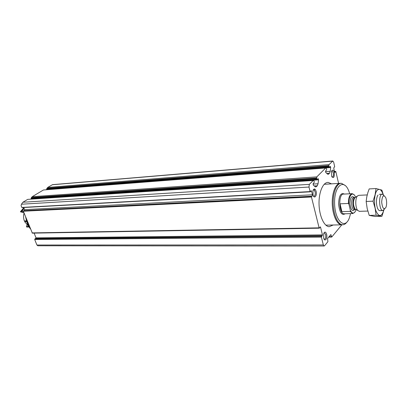 <?xml version="1.0" encoding="UTF-8"?>
<svg xmlns="http://www.w3.org/2000/svg" width="407" height="407" viewBox="0 0 407 407"><rect width="100%" height="100%" fill="white"/><g stroke="black" fill="none" stroke-linecap="round" stroke-linejoin="round"><path stroke-width="0.61" d="M22.171 207.539L21.815 207.443L21.062 205.576L21.464 204.217L22.889 202.248L27.707 199.374L313.217 180.474L309.351 184.351L308.984 187.047L310.114 191.585L310.409 191.733L311.136 190.68L311.574 191.275L312.439 194.785L312.149 196.21L311.569 196.423L311.452 196.998L319.103 227.849L319.51 228.057L320.309 226.852L320.548 227.182L322.456 234.9L321.403 237.123L323.346 244.953L324.094 246.006L324.547 245.777L327.91 241.692L327.554 238.517L330.794 234.62L331.781 236.996L341.794 224.852M46.729 189.423L46.744 188.665L47.721 187.429L52.513 184.656L332.758 160.999M47.721 187.429L329.044 164.621L332.84 160.994L333.659 162.179L334.656 166.478L334.554 167.002L334.04 167.165L333.786 168.483L334.564 171.825L334.961 172.405L335.587 171.454L335.846 171.601L338.588 183.42M43.432 189.988L325.686 167.984L316.809 176.877L32.209 196.688L43.432 189.988M34.122 233.109L36.035 237.886L34.681 239.474L36.91 245.024L37.922 245.772M23.738 207.514L24.588 209.636L24.201 210.648L23.331 211.223L32.362 233.14M32.407 199.059L32.524 198.657M47.873 189.642L47.97 189.352M47.003 188.232L328.744 165.685L329.044 164.621M328.744 165.685L329.161 167.318L330.286 166.315L330.693 167.511L330.219 171.311L329.502 173.209L328.703 174.033L328.088 174.313L327.533 174.059L325.768 172.512L325.676 170.889L326.577 169.978L326.673 169.215L326.287 168.152L325.686 167.984M313.217 180.474L313.858 180.632L314.275 181.715L314.168 182.514L313.202 183.486L313.293 185.165L315.181 186.706L315.74 186.945L316.432 186.635L317.287 185.76L318.055 183.766L318.569 179.818L318.142 178.592L317.033 179.619L316.661 179.309L316.809 176.877M31.217 198.713L31.212 197.955L32.209 196.688M333.221 225L329.136 226.719C324.043 226.404 319.236 215.817 319.032 203.892C318.762 191.962 323.143 182.051 328.225 182.417L331.517 183.852M334.264 172.461C334.523 177.437 333.643 178.729 331.634 176.343L331.43 171.479C332.417 169.449 333.364 169.775 334.264 172.461M316.122 191.31C317.277 195.584 314.336 199.323 313.059 195.141L312.932 190.618C314.016 188.222 315.079 188.451 316.122 191.31M326.623 234.223C327.737 238.329 324.903 242.307 323.697 238.263L323.707 233.516C324.755 231.435 325.727 231.669 326.623 234.223M29.202 225.839L27.676 222.039M30.199 228.312C28.21 225.692 26.959 222.578 26.45 218.981M30.398 228.81C27.981 225.9 26.552 222.339 26.109 218.127M323.936 232.982L324.415 232.835L325.646 234.569C326.032 237.24 325.615 238.792 324.404 239.224L324.048 239.087M313.187 189.942L313.726 189.743L315.12 191.661C315.522 194.307 315.12 195.843 313.904 196.271L313.497 196.123M331.598 171.042L332.005 170.904L333.318 172.792C333.684 175.269 333.338 176.709 332.27 177.111L331.97 177.025M326.78 225.132L326.328 225.544M314.474 190.206L314.901 189.118M324.603 183.878L325.091 184.249M356.115 209.61L355.886 210.292C354.212 213.99 352.37 214.046 350.376 210.45L348.982 204.385C348.239 195.798 352.864 190.552 355.397 196.83L355.504 197.314M348.982 204.385L348.392 203.475C348.473 197.37 349.761 194.098 352.248 193.661L354.004 194.709M354.731 212.342L352.686 213.543L350.203 211.386L350.376 210.45M350.203 211.386L341.89 211.66C340.796 209.625 340.186 207.01 340.059 203.821L341.89 211.66M348.392 203.475L340.059 203.821M350.142 196.159L349.501 196.189M386.309 199.522C386.848 202.452 386.736 205.031 385.984 207.265C383.908 210.236 382.473 208.516 381.674 202.091C382.168 195.787 383.526 194.302 385.755 197.644L386.309 199.522M384.707 208.888L382.794 210.556C378.856 210.623 378.449 193.437 382.407 194.185L384.157 195.706M359.457 211.33L357.758 210.465C355.286 207.774 355.077 198.311 357.438 195.996L358.791 195.335L367.211 194.922M350.559 213.609L349.409 217.74C345.08 230.245 334.849 221.062 334.595 203.373C334.116 185.684 343.951 178.001 348.83 191.107L349.74 193.788M346.937 222.069C345.563 223.972 344.042 224.868 342.373 224.745C337.769 224.455 333.414 214.54 333.216 203.383C332.951 192.221 336.894 182.947 341.483 183.308L345.426 185.653M342.262 224.75L341.442 224.766C336.828 224.471 332.473 214.565 332.27 203.424C332.01 192.272 335.958 183.008 340.557 183.364L340.644 183.359M342.592 224.761L341.442 224.837C336.813 224.542 332.443 214.601 332.239 203.419C331.975 192.231 335.938 182.936 340.557 183.298L340.873 183.328M381.939 216.295L375.162 216.483L369.23 215.405L367.175 208.526L366.163 201.465L366.763 196.973L367.903 192.496L369.185 188.914L376.022 188.543L375.086 194.795L373.051 201.175L375.106 208.15L376.088 215.206L381.939 216.295L383.847 210.154M383.262 194.566L381.858 190.094L376.022 188.543M366.163 201.465L373.051 201.175M369.23 215.405L376.088 215.206M377.986 195.065L377.203 196.55C376.099 200.285 376.19 204.126 377.472 208.074C378.215 209.89 379.059 210.75 380.011 210.653M383.17 194.495C381.354 189.525 379.304 188.187 377.009 190.491C374.216 193.793 373.646 204.594 375.966 210.963C378.953 217.307 381.573 217.043 383.821 210.175M26.816 226.958L27.666 227.04L26.816 226.958L27.066 226.516L28.032 226.49L27.788 226.933L28.632 227.014M26.933 225L26.465 226.969M28.999 226.897L27.788 226.933M27.066 226.516L27.991 226.572M27.666 227.04L28.526 227.014M27.315 227.05L27.864 227.045M26.521 220.772L25.616 216.911M25.895 220.879L24.629 221.673L26.72 221.576M26.679 221.606L26.801 221.876M24.049 213.003C23.321 215.674 23.413 218.315 24.328 220.935L26.379 220.864M24.629 221.673L28.592 226.216M23.504 211.65L20.35 211.808L23.916 212.678M24.089 208.394L21.668 211.742M24.054 208.303L21.139 211.808M23.881 207.87L20.701 211.788M23.815 207.707L20.35 211.808L20.726 211.788M22.889 202.248L309.351 184.351M52.188 184.768L332.524 161.136M21.464 204.217L308.984 187.047M21.815 207.443L310.114 191.585M46.744 188.665L328.744 166.26M46.576 189.194L328.912 166.962M47.889 189.586L330.693 167.511M32.463 198.84L318.569 179.818M31.044 198.484L316.661 179.309M31.212 197.955L316.488 178.587M31.466 197.512L316.488 177.986M36.91 245.024L323.346 244.953M34.681 239.474L321.403 237.123M32.046 232.911L319.103 227.849M23.331 211.223L311.452 196.998M310.617 191.331L311.574 191.275M24.588 209.636L312.439 194.785M24.201 210.648L312.149 196.21M23.489 210.816L311.569 196.423M320.014 227.192L320.548 227.182M36.035 237.886L322.456 234.9M35.836 238.487L322.308 235.739M34.88 238.873L321.545 236.279M330.504 234.971L331.161 234.966M329.09 236.671L331.42 236.655M334.732 172.237L335.21 172.202M334.498 171.53L335.587 171.454M326.785 173.407L329.502 173.209M325.483 171.662L330.219 171.311M327.594 174.11L328.703 174.033M315.186 186.711L316.432 186.635M314.245 185.943L317.287 185.76M312.998 184.081L318.055 183.766M354.751 209.493C352.396 211.915 350.793 209.987 349.949 203.709C350.269 197.38 351.709 195.329 354.253 197.548M344.424 213.802L344.032 213.812C338.721 213.909 338.288 193.228 343.61 194.098L352.248 193.661M356.217 209.61L354.99 208.928C353.042 205.087 352.961 201.389 354.746 197.833L355.443 197.354M355.881 209.422L355.499 209.468C352.447 209.534 352.065 197.314 355.123 197.502L357.438 195.996M354.385 209.503L354.156 209.513C351.022 209.569 350.748 197.039 353.892 197.568L355.006 197.512M345.182 213.777C341.788 215.715 339.596 212.515 338.604 204.172C338.899 195.777 340.822 192.404 344.363 194.063M46.627 189.459L329.161 167.318M31.105 198.748L316.921 179.67M22.024 207.606L310.287 191.824M32.331 233.145L319.342 228.179M37.82 245.772L324.094 246.006M328.749 237.083L331.659 237.062M334.478 171.459L335.668 171.372M328.225 182.417L327.289 182.478M352.686 213.543L344.378 213.802M382.112 194.195L379.334 194.332M382.794 210.556L379.721 210.658M367.811 211.055L359.152 211.34M354.293 209.508L355.499 209.468L354.99 208.928L357.758 210.465M342.373 224.745L341.442 224.766M339.708 183.348L324.16 184.305M341.442 224.837L325.849 225.152M27.681 226.567L27.997 226.562M23.504 211.655L21.693 211.742"/></g></svg>
